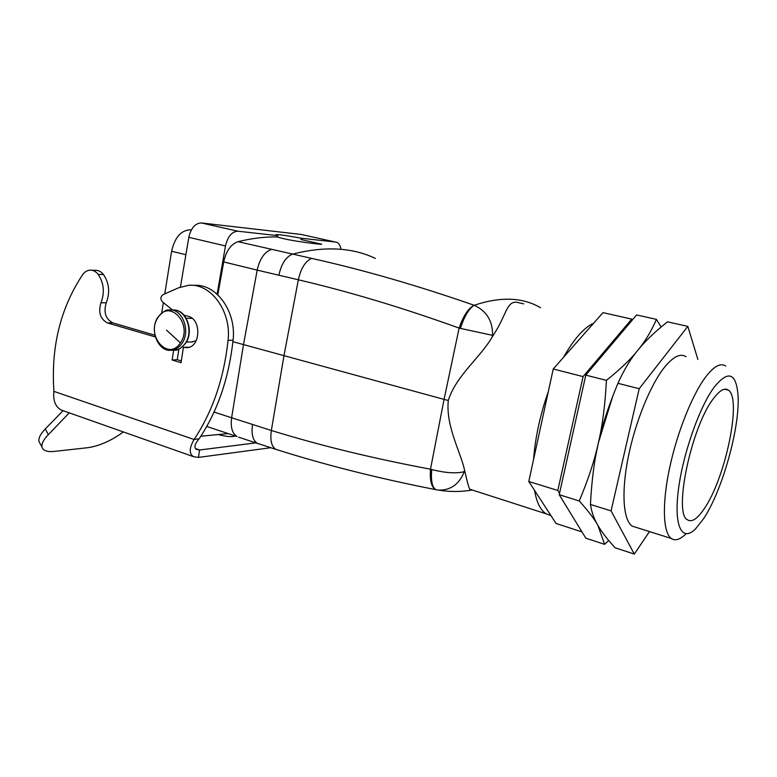<?xml version="1.0" encoding="UTF-8"?>
<svg xmlns="http://www.w3.org/2000/svg" width="777" height="777" viewBox="0 0 777 777"><rect width="100%" height="100%" fill="white"/><g stroke="black" fill="none" stroke-linecap="round" stroke-linejoin="round"><path stroke-width="1.17" d="M196.202 340.676L191.628 341.987M186.198 318.288L192.113 318.347M225.485 245.95L188.821 237.325C191.025 227.972 195.212 223.174 201.379 222.95L237.976 231.225C231.925 231.507 227.758 236.422 225.485 245.95L217.113 294.162M188.821 237.325L180.429 287.072M201.379 222.95L301.301 234.469L336.917 242.375C339.025 243.405 340.375 245.717 340.977 249.32M302.195 234.664L301.301 234.469M237.976 231.225L277.739 235.625L277.506 236.936C265.054 236.703 251.894 238.286 238.034 241.686C230.954 244.153 226.175 250.903 223.708 261.936L217.813 294.804M200.835 436.218L228.166 433.605M303.681 240.093L300.961 239.501L301.194 238.228L335.683 242.045M206.701 426.495L207.517 426.699M301.194 238.228C284.625 235.178 276.156 234.071 275.767 234.897L277.739 235.625M161.684 313.014L163.364 302.593M164.763 293.881L171.61 251.243C174.815 237.383 181.031 230.245 190.248 229.827L191.336 229.943M300.961 239.501L321.357 244.124C326.223 245.25 287.169 240.753 277.554 236.956L277.506 236.936M238.034 241.686L311.635 258.382C362.946 269.784 417.094 285.402 474.096 305.244L474.184 305.274C486.684 311.053 492.803 321.076 492.569 335.353L460.373 328.389C464.364 316.278 468.968 308.576 474.184 305.274C500.641 296.435 522.756 297.251 540.53 307.731M444.065 399.397L232.906 341.705M214.034 412.053L231.624 417.773L243.473 344.716L257.187 270.105L278.865 275.243C281.361 263.869 285.907 256.837 292.492 254.147C324.592 245.959 352.224 247.377 375.388 258.42M206.731 426.437L237.092 436.577C232.226 433.527 230.41 427.263 231.624 417.773L271.358 430.477C269.988 440.268 271.484 446.552 275.835 449.329L277.107 449.796M523.717 303.865L516.2 302.136C506.245 302.059 506.41 315.336 493.414 335.023L492.229 336.917C480.798 357.031 455.876 375.854 448.29 400.476C445.629 426.427 461.062 452.894 464.539 470.182L464.238 471.678C459.353 484.129 450.825 490.287 438.675 490.141L435.936 489.685C432.197 487.577 430.788 480.856 431.711 469.541L430.487 469.201C373.387 458.488 320.347 445.59 271.358 430.477L283.926 355.953L298.339 279.788L278.865 275.243M448.29 400.476L444.065 399.407L459.12 328.079C463.277 315.977 468.269 308.372 474.096 305.244M311.635 258.382C305.351 261.159 300.922 268.298 298.339 279.788C349.096 291.657 402.69 307.75 459.12 328.079L460.373 328.38M444.065 399.407L430.487 469.201C429.71 480.575 431.458 487.393 435.751 489.646L436.383 489.821M252.554 424.563C251.204 434.149 252.797 440.404 257.342 443.337L275.835 449.339C325.136 464.967 378.438 478.399 435.751 489.646L438.675 490.141C450.019 491.987 461.217 491.938 472.27 490.005L469.745 489.199C468.735 487.461 467.142 481.672 464.976 471.824L464.539 470.182M632.148 320.231L631.72 319.114L602.991 312.636L593.609 323.261C583.916 327.671 573.902 339.015 563.558 357.284L553.243 368.978L548.339 391.53C540.151 414.908 535.227 437.568 533.566 459.498L528.787 481.478L534.508 490.287C536.635 502.418 540.52 510.256 546.153 513.82L550.971 515.637L556.06 523.465L581.973 531.895M464.976 471.824L464.238 471.678C456.342 473.717 445.503 473.008 431.711 469.551M593.609 323.261L563.558 357.284M548.339 391.53L533.566 459.498M534.508 490.287L550.971 515.637M183.887 315.093L188.151 316.278C201.661 319.162 200.68 347.164 187.111 347.659L183.401 347.309L181.051 362.713L172.125 360.004L177.263 359.712L181.313 360.946M172.591 310.062L162.354 301.777C160.295 299.067 160.489 296.707 162.927 294.687L178.71 287.762L188.461 285.334C210.674 282.818 231.653 311.324 228.059 340.394C223.863 378.739 212.529 411.771 194.075 439.5C189.18 448.047 188.986 453.768 193.502 456.672L198.407 457.42L270.736 447.717M63.452 410.81L61.033 409.955C55.371 406.662 52.982 400.456 53.856 391.355L194.075 439.5L199.135 438.791C194.609 444.065 193.755 447.649 196.571 449.514L199.67 449.98L255.924 442.861M235.276 435.975C231.944 437.16 226.408 436.723 218.658 434.673M69.279 412.859L48.349 434.634L45.26 428.962C40.394 434.052 38.306 438.247 38.996 441.54L40.151 443.667M123.397 431.944C111.383 440.666 99.573 445.911 87.966 447.678L54.303 451.408C47.193 452.127 43.104 450.699 42.036 447.144C41.366 443.881 43.473 439.704 48.349 434.634M69.26 412.859L69.94 413.092M63.083 410.674L45.26 428.962M193.638 285.441C215.783 282.983 236.645 311.324 233.061 340.209C228.856 378.341 217.55 411.208 199.135 438.791M155.361 336.936L107.498 322.95C100.282 319.094 98.096 312.373 100.952 302.777C104.856 292.54 103.933 283.09 98.193 274.417C95.862 271.455 93.133 270.037 89.996 270.153C87.073 270.386 84.596 271.931 82.576 274.767C60.47 308.168 50.913 346.95 53.895 391.113L53.856 391.355M91.492 270.202L95.338 270.328C98.465 270.221 101.195 271.629 103.526 274.572C109.246 283.207 110.159 292.608 106.255 302.787C103.409 312.344 105.585 319.026 112.791 322.863L154.934 335.227M172.125 360.004L173.611 350.242M177.263 359.712L178.875 349.116M183.401 347.309L189.102 347.241M528.787 481.478L557.808 490.472L559.537 493.298M553.243 368.978L583.071 376.612L557.808 490.472M704.418 508.44C725.495 478.02 742.103 398.523 728.389 390.141C724.601 387.47 719.551 390.384 713.237 398.883C691.229 427.068 673.222 513.752 687.46 519.813C691.87 522.581 697.523 518.793 704.418 508.44M714.18 387.169C699.164 407.362 682.449 455.4 678.234 491.113C673.853 527.01 682.293 542.229 695.58 528.855L703.593 518.696C722.591 490.316 740.5 425.835 737.965 394.337C735.916 372.601 727.991 370.211 714.18 387.169M685.625 534.158C679.933 539.685 675.145 541.113 671.26 538.461C663.102 532.672 661.907 504.739 669.385 469.026C676.825 433.352 692.045 395.056 705.613 377.049C713.976 366.181 720.677 362.529 725.728 366.084M686.042 356.701C680.487 353.069 673.348 356.536 664.646 367.094C650.514 384.605 635.217 422.115 628.214 457.245C621.173 492.414 623.232 520.143 632.187 526.126L636.761 527.573M631.72 319.114L583.071 376.612M576.777 415.676L568.851 451.359M661.11 327.01L656.419 319.366C651.32 331.167 645.124 341.462 637.839 350.252C630.943 359.023 620.473 369.065 606.429 380.371C605.157 404.72 602.476 425.524 598.397 442.793C594.609 460.198 588.238 479.594 579.263 500.961C588.276 511.033 594.463 519.123 597.824 525.233L604.603 544.347L608.712 540.501M606.429 380.371L585.79 375.116L636.606 314.947L656.419 319.366M585.79 375.116L559.217 494.706L585.839 538.208L604.603 544.347M559.217 494.706L579.263 500.961M595.833 455.312L598.397 442.793L612.723 396.26M649.475 531.585L634.314 554.079L615.063 547.775C607.031 538.937 601.291 531.419 597.824 525.233C594.084 519.017 591.627 512.092 590.452 504.448C591.676 480.613 594.327 460.052 598.397 442.793C602.117 425.485 608.644 405.662 617.948 383.314C623.941 369.93 630.574 358.906 637.839 350.252L638.869 349.009C645.726 340.598 655.264 331.536 667.472 321.833L687.82 326.379L697.892 359.498M634.314 554.079L611.072 510.877L590.452 504.448M611.072 510.877L639.189 388.723L687.82 326.379M639.189 388.723L617.948 383.314M171.348 310.033L172.62 310.062C185.625 308.411 194.269 331.167 185.188 343.463C182.362 347.523 178.856 349.767 174.66 350.204L173.154 350.233M185.548 343.347C180.905 348.465 177.282 350.748 174.66 350.204L171.377 350.262C158.294 352.234 148.951 329.866 157.954 317.181C162.781 311.723 166.569 309.324 169.337 309.984C182.352 308.333 191.016 331.167 181.925 343.502C179.099 347.581 175.583 349.835 171.377 350.262L169.318 350.252M158.003 317.579C169.561 298.222 193.434 324.708 180.39 342.871C168.415 361.897 145.357 335.382 158.003 317.579M185.888 254.739L171.61 251.243M190.248 229.827L191.268 230.07M258.799 443.881L238.685 437.189M223.708 261.936L257.187 270.105C259.732 258.877 264.481 251.981 271.455 249.417M166.521 330.147L180.39 342.871M493.414 335.023L492.569 335.353L492.229 336.917M198.407 457.42L199.67 449.98L195.522 448.533M228.059 340.394L233.061 340.209M98.193 274.417L103.526 274.572M100.952 302.777L106.255 302.787M107.498 322.95L112.791 322.863M154.069 336.655L155.264 336.616M186.354 342.045L192.57 341.977M175.359 310.198C186.295 310.577 194.279 331.517 185.625 343.23M469.745 489.199L546.153 513.82M193.502 456.672L61.033 409.955M42.036 447.144L38.996 441.54M724.659 389.228L728.389 390.141M632.187 526.126L671.26 538.461"/></g></svg>
